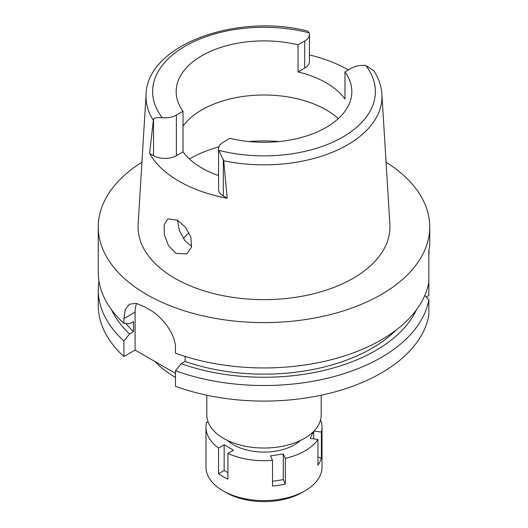 <?xml version="1.0" encoding="UTF-8"?>
<svg xmlns="http://www.w3.org/2000/svg" width="528" height="528" viewBox="0 0 528 528"><rect width="100%" height="100%" fill="white"/><g stroke="black" fill="none" stroke-linecap="round" stroke-linejoin="round"><path stroke-width="0.79" d="M351.615 68.099A16.177 9.339 180 0 1 365.785 65.498A111.368 64.297 180 0 1 342.751 137.056A111.368 64.297 180 0 1 218.803 150.355A16.177 9.339 180 0 1 218.572 148.777A16.177 9.339 180 0 1 223.311 142.177L229.951 138.343A87.839 50.714 0 0 0 326.113 127.453A87.839 50.714 0 0 0 351.839 91.588A87.839 50.714 0 0 0 344.975 71.933L351.615 68.099M218.572 148.777L218.572 189.374A16.177 9.339 0 0 0 223.311 195.98L227.205 198.231L223.72 160.763A117.988 68.119 180 0 0 347.431 144.903A117.988 68.119 180 0 0 381.916 94.327C381.361 86.044 378.649 78.17 373.758 70.699L365.785 65.498M153.509 119.018L149.609 153.43L153.509 155.681L153.509 119.018C154.691 117.869 157.595 117.427 162.215 117.685A16.177 9.339 180 0 0 176.385 115.084L183.025 111.25A87.839 50.714 0 0 1 176.161 91.588A87.839 50.714 0 0 1 201.887 55.73A87.839 50.714 0 0 1 298.049 44.84L298.049 71.907A87.839 50.714 0 0 1 344.975 99L344.975 71.933M183.025 126.053A87.839 50.714 180 0 1 201.887 109.85A87.839 50.714 180 0 1 338.29 118.648M309.428 54.945A119.328 68.897 180 0 1 348.401 69.953M298.049 71.907L304.689 68.072A16.177 9.339 0 0 0 309.428 61.466L309.428 34.406A16.177 9.339 180 0 1 304.689 41.006L298.049 44.84M153.1 119.988A117.988 68.119 180 0 1 146.084 94.327C147.239 44.748 236.683 12.949 307.382 30.967L309.197 32.828A16.177 9.339 180 0 1 309.428 34.406M146.084 94.327L138.118 224.347A125.961 72.725 0 0 0 213.748 293.601A125.961 72.725 0 0 0 353.067 278.342A125.961 72.725 0 0 0 389.882 224.347L381.916 94.327M227.205 198.231A120.16 69.373 180 0 1 149.609 153.43M175.989 253.374L186.701 253.915L191.44 247.295L190.931 237.316L185.48 227.245L177.395 220.084L167.812 218.882L164.142 224.836L164.366 234.901L168.604 245.797L175.989 253.374M153.509 155.681A16.177 9.339 0 0 0 176.385 155.681L183.025 151.846A87.839 50.714 0 0 0 218.572 175.593M183.025 151.846L183.025 111.25M191.723 245.942L190.192 245.17L184.78 240.484L179.348 230.518L177.454 220.117M183.374 238.623A89.166 51.48 180 0 1 189.05 232.723M206.818 395.215L206.818 415.021A57.182 33.013 0 0 0 242.121 445.52A57.182 33.013 0 0 0 304.432 438.359A57.182 33.013 0 0 0 321.182 415.021L321.182 395.215M155.008 361.561A124.304 71.768 0 0 0 175.461 377.428M426.287 296.96L428.848 295.489L428.848 250.364L429.739 245.177L429.739 226.915A165.739 95.687 180 0 1 381.196 294.578A165.739 95.687 180 0 1 200.574 315.322A165.739 95.687 180 0 1 98.261 226.915A165.739 95.687 180 0 1 141.926 162.195M428.848 282.176A165.739 95.687 0 0 1 381.196 339.92A165.739 95.687 0 0 1 175.461 353.146L175.461 348.401C175.93 334.323 161.931 316.206 149.173 309.448A165.739 95.687 0 0 1 144.487 306.742L136.072 303.329L129.426 304.227L125.281 309.547L123.895 318.635L123.895 323.374L129.611 323.789L133.525 321.526L133.525 331.676L129.611 333.94L123.895 340.956A165.739 95.687 180 0 1 98.261 289.839L98.261 305.402A165.739 95.687 0 0 0 123.895 356.525L135.089 350.064L135.089 312.173A33.145 19.14 60 0 1 136.62 303.435M175.461 373.369L135.089 350.064M175.461 370.722L175.461 386.291A165.739 95.687 0 0 0 381.196 373.065A165.739 95.687 0 0 0 428.848 315.322L428.848 299.752A165.739 95.687 180 0 1 381.196 357.496A165.739 95.687 180 0 1 175.461 370.722L181.177 363.706L185.09 361.449L185.09 356.407M424.829 295.376L428.848 299.752M123.895 340.956L123.895 356.525M98.261 289.839A165.739 95.687 180 0 1 98.96 281.048M428.848 256.601L429.046 249.5M386.074 162.195A165.739 95.687 180 0 1 429.739 226.915M185.09 361.449A152.48 88.031 0 0 0 371.818 348.368A152.48 88.031 0 0 0 396.277 329.908M416.414 309.844A157.859 91.139 180 0 1 375.619 350.566A157.859 91.139 180 0 1 181.177 363.706M98.261 226.915L98.261 272.257A165.739 95.687 0 0 0 123.895 323.374M125.968 323.525A152.48 88.031 0 0 0 133.525 331.676M129.611 333.94A157.859 91.139 180 0 1 111.586 309.844M223.72 160.763L218.803 150.355M313.421 431.62L310.312 438.326L317.948 439.507A58.007 33.488 180 0 1 305.019 450.879A58.007 33.488 180 0 1 285.318 458.344L283.272 453.935L270.468 455.915L272.514 460.324A58.007 33.488 180 0 1 227.938 453.433L233.528 450.199L224.156 444.787L218.566 448.015A58.007 33.488 180 0 1 205.993 427.198A58.007 33.488 180 0 1 206.62 422.281L208.329 422.545M320.575 419.8A58.007 33.488 180 0 1 322.007 427.198A58.007 33.488 180 0 1 321.38 432.109L314.054 430.98M227.515 440.438A43.091 24.882 0 0 0 294.472 444.787A43.091 24.882 0 0 0 300.485 440.438M272.514 481.312L283.272 479.648L285.318 484.057L285.318 458.344M283.272 479.648L283.272 453.935M272.514 460.324L272.514 486.037A58.007 33.488 180 0 0 285.318 484.057M218.566 448.015L218.566 473.728A58.007 33.488 180 0 0 227.938 479.14L227.938 453.433M205.993 427.198L205.993 467.115A58.007 33.488 0 0 0 222.981 490.802A58.007 33.488 0 0 0 305.019 490.802L305.019 490.802A58.007 33.488 0 0 0 322.007 467.115L322.007 427.198M317.948 439.507L317.948 465.214A58.007 33.488 180 0 0 321.38 457.822L321.38 432.109M317.948 457.294L321.38 457.822M313.744 438.854L313.744 431.297M302.089 492.492L305.019 490.802L302.089 492.492A53.863 31.099 0 0 1 225.911 492.492L222.981 490.802M218.566 473.728L224.156 470.501L224.156 444.787M227.938 472.685L224.156 470.501M304.689 68.072L304.689 41.006M162.215 117.685A111.368 64.297 180 0 1 185.249 46.127A111.368 64.297 180 0 1 309.197 32.828M176.385 115.084L176.385 155.681M189.446 159.007A104.412 60.284 180 0 1 190.166 158.585A104.412 60.284 180 0 1 218.929 146.837M248.972 141.557A104.412 60.284 180 0 1 279.028 141.557M135.089 312.173L123.895 318.635M223.311 159.317L223.311 195.98"/></g></svg>

